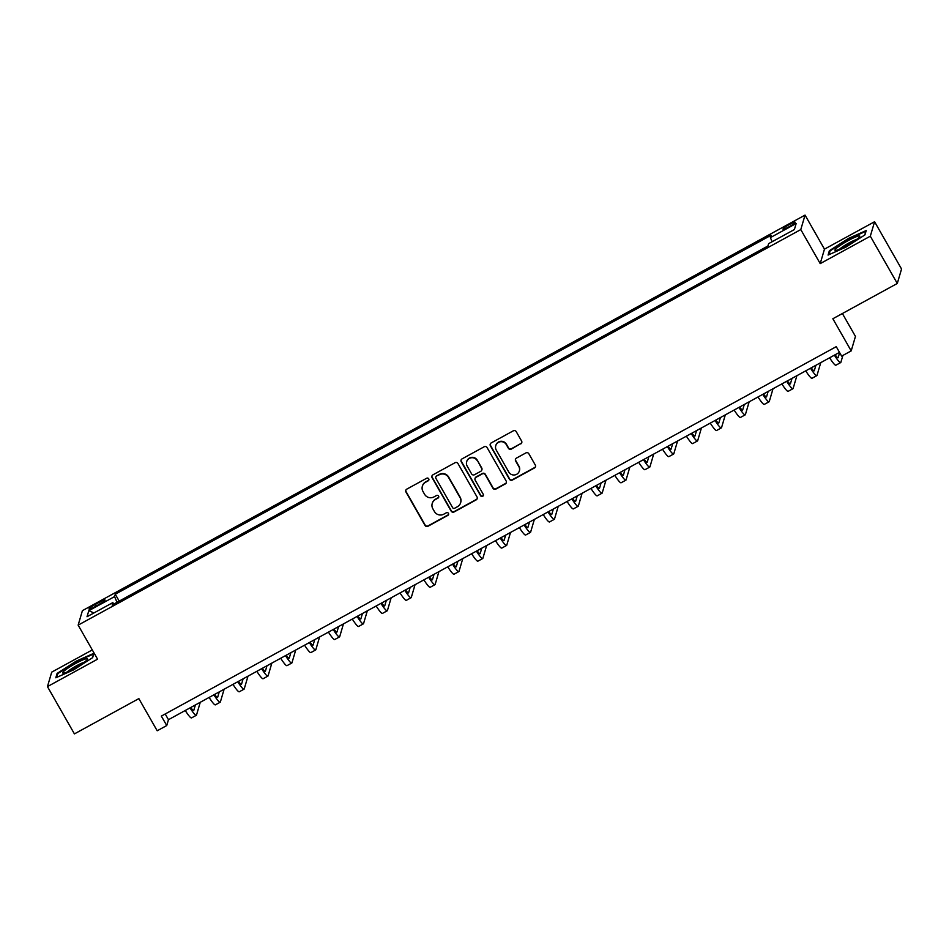 <?xml version="1.0" encoding="UTF-8"?>
<svg xmlns="http://www.w3.org/2000/svg" width="949" height="949" viewBox="0 0 949 949"><rect width="100%" height="100%" fill="white"/><g stroke="black" fill="none" stroke-linecap="round" stroke-linejoin="round"><path stroke-width="1.42" d="M428.734 478.818A1.507 1.483 -163.6 0 0 426.682 478.237L406.777 489.138A2.159 2.123 -163.6 0 0 405.958 492.021L425.022 525.438A2.159 2.123 -163.6 0 0 427.952 526.268L447.869 515.366A1.507 1.483 -163.6 0 0 448.438 513.35A1.507 1.483 -163.6 0 0 446.386 512.768L443.8 514.18A6.892 6.773 -163.6 0 1 434.417 511.523L432.827 508.735A6.892 6.773 -163.6 0 1 435.437 499.518L438.011 498.106A1.507 1.483 -163.6 0 0 438.592 496.09A1.507 1.483 -163.6 0 0 436.54 495.508L433.954 496.92A6.892 6.773 -163.6 0 1 424.571 494.263L422.981 491.475A6.892 6.773 -163.6 0 1 425.591 482.246L428.165 480.835A1.507 1.483 -163.6 0 0 428.734 478.818M789.485 224.45A7.023 0.913 -29.7 0 0 783.008 229.183A7.023 0.913 -29.7 0 0 788.749 226.953A7.023 0.913 -29.7 0 0 795.215 222.22A7.023 0.913 -29.7 0 0 789.485 224.45M520.776 443.907A2.159 2.123 -163.6 0 0 521.594 441.024L516.244 431.653A2.159 2.123 -163.6 0 0 513.314 430.822L491.202 442.934A2.159 2.123 -163.6 0 0 490.384 445.805L509.447 479.221A2.159 2.123 -163.6 0 0 512.377 480.052L534.489 467.952A2.159 2.123 -163.6 0 0 535.307 465.069L528.842 453.741A2.159 2.123 -163.6 0 0 525.912 452.91L516.446 458.094A2.159 2.123 -163.6 0 0 515.639 460.977L518.842 466.588A5.765 5.67 -163.6 0 1 514.488 474.974A5.765 5.67 -163.6 0 1 508.806 472.08L496.268 450.087A5.765 5.67 -163.6 0 1 500.609 441.7A5.765 5.67 -163.6 0 1 506.292 444.595L508.379 448.26A2.159 2.123 -163.6 0 0 511.309 449.091L520.894 443.515A2.159 2.123 -163.6 0 0 521.831 442.471M92.29 649.923L51.709 672.141L47.45 686.613L74.413 733.897L138.851 698.618L157.19 730.777L166.739 725.546L161.342 716.092L836.259 346.658L841.644 356.124L851.194 350.893L855.452 336.421L842.392 313.526M870.316 236.194L874.587 221.722L824.467 249.148L820.209 263.62L870.316 236.194L897.291 283.466L832.854 318.745L851.194 350.893M820.209 263.62L800.79 229.575L78.15 625.13L82.409 610.658L805.049 215.103L800.79 229.575M47.45 686.613L97.569 659.175L78.15 625.13M457.964 463.551A2.159 2.123 -163.6 0 0 455.034 462.721L432.922 474.832A2.159 2.123 -163.6 0 0 432.103 477.715L451.166 511.131A2.159 2.123 -163.6 0 0 454.097 511.962L476.208 499.85A2.159 2.123 -163.6 0 0 477.027 496.968L457.964 463.551M462.056 458.877L484.168 446.777A2.159 2.123 -163.6 0 1 487.11 447.608L506.161 481.024A2.159 2.123 -163.6 0 1 505.354 483.907L495.888 489.079A2.159 2.123 -163.6 0 1 492.958 488.249L485.224 474.702A2.159 2.123 -163.6 0 0 482.294 473.871L476.007 477.311A2.159 2.123 -163.6 0 0 475.2 480.194L483.243 494.299A1.507 1.483 -163.6 0 1 482.104 496.493A1.507 1.483 -163.6 0 1 480.621 495.734L461.238 461.76A2.159 2.123 -163.6 0 1 462.056 458.877M874.587 221.722L901.55 269.006L897.291 283.466M94.568 606.897L98.767 604.596A6.809 0.89 -29.7 0 0 105.042 600.005A6.809 0.89 -29.7 0 0 99.479 602.164L95.28 604.466A6.809 0.89 -29.7 0 0 89.016 609.056A6.809 0.89 -29.7 0 0 94.568 606.897M113.904 604.003L112.801 602.627L112.112 604.988L767.919 246.005L768.619 243.644L794.396 229.539L796.164 223.513L770.386 237.618L771.086 235.257L115.268 594.228L114.58 596.601L116.988 602.318M112.801 602.627L87.023 616.731L88.803 610.705L114.58 596.601M824.467 249.148L805.049 215.103M166.739 725.546L168.471 719.686L839.509 352.364M165.209 713.98L168.471 719.686M119.194 601.108L115.268 594.228M772.118 241.722L770.386 237.618M93.963 612.935L88.803 610.705M73.595 669.887L92.658 657.621L93.939 653.268L76.157 661.168L57.094 673.434L55.813 677.788L73.595 669.887M866.223 230.536L848.442 238.448L829.367 250.702L828.086 255.067L845.867 247.155L864.93 234.889L866.223 230.536M57.628 674.371L57.094 673.434M829.901 251.639L829.367 250.702M428.924 479.767A1.507 1.483 -163.6 0 1 428.284 480.455L425.71 481.855A6.892 6.773 -163.6 0 0 422.483 485.852L422.364 486.244M432.21 503.504L432.329 503.112A6.892 6.773 -163.6 0 1 435.555 499.127L438.13 497.715A1.507 1.483 -163.6 0 0 438.77 497.027M405.828 490.194A2.159 2.123 -163.6 0 0 406.077 491.629L425.14 525.046A2.159 2.123 -163.6 0 0 428.07 525.876L447.975 514.975A1.507 1.483 -163.6 0 0 448.616 514.299M431.973 475.888A2.159 2.123 -163.6 0 0 432.222 477.323L451.273 510.74A2.159 2.123 -163.6 0 0 454.215 511.57L476.327 499.459A2.159 2.123 -163.6 0 0 477.264 498.403M436.457 476.303A1.507 1.483 -163.6 0 0 435.888 478.32L452.626 507.656A1.507 1.483 -163.6 0 0 454.678 508.237L457.394 506.742A6.892 6.773 -163.6 0 0 460.004 497.525L448.569 477.477A6.892 6.773 -163.6 0 0 439.173 474.808L436.576 475.912A1.507 1.483 -163.6 0 0 435.876 476.778L435.757 477.169M460.621 502.756L460.739 502.365A6.892 6.773 -163.6 0 0 460.111 497.134L460.004 497.525M436.576 475.912L439.292 474.417A6.892 6.773 -163.6 0 1 448.675 477.086L460.111 497.134M474.998 478.557L475.117 478.166A2.159 2.123 -163.6 0 1 476.125 476.92L482.4 473.48A2.159 2.123 -163.6 0 1 485.342 474.31L493.065 487.857A2.159 2.123 -163.6 0 0 496.007 488.688L505.461 483.516A2.159 2.123 -163.6 0 0 506.41 482.46M461.119 459.933A2.159 2.123 -163.6 0 0 461.356 461.368L480.74 495.342A1.507 1.483 -163.6 0 0 483.421 495.248M477.205 460.645A5.765 5.67 -163.6 0 0 466.659 461.76A5.765 5.67 -163.6 0 0 467.181 466.125L471.594 473.883A2.159 2.123 -163.6 0 0 474.536 474.714L480.811 471.273A2.159 2.123 -163.6 0 0 481.618 468.391L477.323 460.253A5.765 5.67 -163.6 0 0 466.778 461.368L466.659 461.76M481.819 470.028L481.938 469.636A2.159 2.123 -163.6 0 0 481.736 467.999L481.618 468.391M477.323 460.253L481.736 467.999M495.746 445.71L495.864 445.318A5.765 5.67 -163.6 0 1 506.41 444.203L508.498 447.869A2.159 2.123 -163.6 0 0 511.428 448.699L520.894 443.515M519.352 470.965L519.471 470.574A5.765 5.67 -163.6 0 0 518.949 466.208L518.842 466.588M515.509 459.15A2.159 2.123 -163.6 0 0 515.746 460.585L518.949 466.208M490.253 443.978A2.159 2.123 -163.6 0 0 490.503 445.425L509.566 478.83A2.159 2.123 -163.6 0 0 512.496 479.66L534.607 467.56A2.159 2.123 -163.6 0 0 535.544 466.505M190.761 707.48A10.985 1.459 61.3 0 0 193.691 710.469A10.985 1.459 61.3 0 0 193.81 710.291L195.387 704.941M200.263 702.272L196.514 715.024A16.465 2.183 -118.7 0 1 196.324 715.285A16.465 2.183 -118.7 0 1 190.014 707.883M196.324 715.285L191.556 717.895A16.465 2.183 -118.7 0 1 185.245 710.493M214.628 694.407A10.985 1.459 61.3 0 0 217.558 697.408A10.985 1.459 61.3 0 0 217.677 697.23L219.255 691.88M224.13 689.211L220.37 701.963A16.465 2.183 -118.7 0 1 220.192 702.224A16.465 2.183 -118.7 0 1 213.881 694.822M220.192 702.224L215.423 704.834A16.465 2.183 -118.7 0 1 209.112 697.432M238.496 681.346A10.985 1.459 61.3 0 0 241.426 684.348A10.985 1.459 61.3 0 0 241.544 684.17L243.122 678.82M247.997 676.151L244.237 688.903A16.465 2.183 -118.7 0 1 244.059 689.164A16.465 2.183 -118.7 0 1 237.748 681.762M244.059 689.164L239.29 691.774A16.465 2.183 -118.7 0 1 232.98 684.371M262.363 668.286A10.985 1.459 61.3 0 0 265.281 671.275A10.985 1.459 61.3 0 0 265.412 671.109L266.989 665.759M271.853 663.09L268.104 675.83A16.465 2.183 -118.7 0 1 267.926 676.091A16.465 2.183 -118.7 0 1 261.616 668.701M267.926 676.091L263.146 678.713A16.465 2.183 -118.7 0 1 256.835 671.311M286.23 655.225A10.985 1.459 61.3 0 0 289.148 658.215A10.985 1.459 61.3 0 0 289.279 658.048L290.845 652.698M295.72 650.029L291.972 662.77A16.465 2.183 -118.7 0 1 291.794 663.031A16.465 2.183 -118.7 0 1 285.483 655.629M291.794 663.031L287.013 665.64A16.465 2.183 -118.7 0 1 280.702 658.25M86.217 658.748A14.271 1.851 -29.7 0 0 70.44 666.518A14.271 1.851 -29.7 0 0 63.227 673.161A14.271 1.851 -29.7 0 0 63.974 673.055A14.271 1.851 -29.7 0 0 76.999 666.945A14.271 1.851 -29.7 0 0 87.379 659.389A14.271 1.851 -29.7 0 0 86.217 658.748M84.176 662.295A10.807 1.4 -29.7 0 0 75.386 666.412A10.807 1.4 -29.7 0 0 67.355 671.892M56.738 677.372L57.865 673.565L76.335 661.678L93.56 654.027L92.468 657.74M846.627 245.72A14.271 1.851 -29.7 0 0 859.652 236.657A14.271 1.851 -29.7 0 0 848.121 240.631A14.271 1.851 -29.7 0 0 835.5 250.429A14.271 1.851 -29.7 0 0 846.627 245.72M856.461 239.563A10.807 1.4 -29.7 0 0 848.916 242.98A10.807 1.4 -29.7 0 0 839.628 249.16M829.023 254.652L830.138 250.844L848.608 238.958L865.844 231.295L864.753 235.02M310.098 642.165A10.985 1.459 61.3 0 0 313.016 645.154A10.985 1.459 61.3 0 0 313.134 644.976L314.712 639.626M319.588 636.957L315.839 649.709A16.465 2.183 -118.7 0 1 315.649 649.97A16.465 2.183 -118.7 0 1 309.338 642.568M315.649 649.97L310.881 652.58A16.465 2.183 -118.7 0 1 304.57 645.178M333.953 629.092A10.985 1.459 61.3 0 0 336.883 632.093A10.985 1.459 61.3 0 0 337.002 631.915L338.579 626.565M343.455 623.896L339.706 636.649A16.465 2.183 -118.7 0 1 339.517 636.909A16.465 2.183 -118.7 0 1 333.206 629.507M339.517 636.909L334.748 639.519A16.465 2.183 -118.7 0 1 328.437 632.117M357.82 616.031A10.985 1.459 61.3 0 0 360.75 619.033A10.985 1.459 61.3 0 0 360.869 618.855L362.447 613.505M367.322 610.836L363.562 623.576A16.465 2.183 -118.7 0 1 363.384 623.849A16.465 2.183 -118.7 0 1 357.073 616.447M363.384 623.849L358.615 626.459A16.465 2.183 -118.7 0 1 352.304 619.056M381.688 602.971A10.985 1.459 61.3 0 0 384.618 605.96A10.985 1.459 61.3 0 0 384.736 605.794L386.314 600.444M391.178 597.775L387.429 610.515A16.465 2.183 -118.7 0 1 387.251 610.776A16.465 2.183 -118.7 0 1 380.94 603.374M387.251 610.776L382.471 613.398A16.465 2.183 -118.7 0 1 376.172 605.996M405.555 589.91A10.985 1.459 61.3 0 0 408.473 592.9A10.985 1.459 61.3 0 0 408.604 592.722L410.17 587.372M415.045 584.703L411.297 597.455A16.465 2.183 -118.7 0 1 411.119 597.716A16.465 2.183 -118.7 0 1 404.808 590.314M411.119 597.716L406.338 600.326A16.465 2.183 -118.7 0 1 400.027 592.923M429.423 576.838A10.985 1.459 61.3 0 0 432.341 579.839A10.985 1.459 61.3 0 0 432.459 579.661L434.037 574.311M438.913 571.642L435.164 584.394A16.465 2.183 -118.7 0 1 434.974 584.655A16.465 2.183 -118.7 0 1 428.675 577.253M434.974 584.655L430.205 587.265A16.465 2.183 -118.7 0 1 423.895 579.863M453.278 563.777A10.985 1.459 61.3 0 0 456.208 566.778A10.985 1.459 61.3 0 0 456.327 566.6L457.904 561.25M462.78 558.581L459.031 571.334A16.465 2.183 -118.7 0 1 458.841 571.595A16.465 2.183 -118.7 0 1 452.531 564.192M458.841 571.595L454.073 574.204A16.465 2.183 -118.7 0 1 447.762 566.802M477.145 550.717A10.985 1.459 61.3 0 0 480.075 553.706A10.985 1.459 61.3 0 0 480.194 553.54L481.772 548.19M486.647 545.521L482.887 558.261A16.465 2.183 -118.7 0 1 482.709 558.522A16.465 2.183 -118.7 0 1 476.398 551.132M482.709 558.522L477.94 561.144A16.465 2.183 -118.7 0 1 471.629 553.741M501.013 537.656A10.985 1.459 61.3 0 0 503.943 540.645A10.985 1.459 61.3 0 0 504.061 540.479L505.639 535.129M510.515 532.46L506.754 545.201A16.465 2.183 -118.7 0 1 506.576 545.461A16.465 2.183 -118.7 0 1 500.265 538.059M506.576 545.461L501.796 548.071A16.465 2.183 -118.7 0 1 495.497 540.681M524.88 524.595A10.985 1.459 61.3 0 0 527.798 527.585A10.985 1.459 61.3 0 0 527.929 527.407L529.506 522.057M534.37 519.388L530.621 532.14A16.465 2.183 -118.7 0 1 530.444 532.401A16.465 2.183 -118.7 0 1 524.133 524.999M530.444 532.401L525.663 535.011A16.465 2.183 -118.7 0 1 519.352 527.608M548.747 511.523A10.985 1.459 61.3 0 0 551.666 514.524A10.985 1.459 61.3 0 0 551.796 514.346L553.362 508.996M558.237 506.327L554.489 519.079A16.465 2.183 -118.7 0 1 554.299 519.34A16.465 2.183 -118.7 0 1 548 511.938M554.299 519.34L549.53 521.95A16.465 2.183 -118.7 0 1 543.219 514.548M572.615 498.462A10.985 1.459 61.3 0 0 575.533 501.463A10.985 1.459 61.3 0 0 575.652 501.286L577.229 495.936M582.105 493.266L578.356 506.007A16.465 2.183 -118.7 0 1 578.166 506.28A16.465 2.183 -118.7 0 1 571.856 498.877M578.166 506.28L573.398 508.889A16.465 2.183 -118.7 0 1 567.087 501.487M596.47 485.402A10.985 1.459 61.3 0 0 599.4 488.391A10.985 1.459 61.3 0 0 599.519 488.225L601.097 482.875M605.972 480.206L602.224 492.946A16.465 2.183 -118.7 0 1 602.034 493.207A16.465 2.183 -118.7 0 1 595.723 485.805M602.034 493.207L597.265 495.829A16.465 2.183 -118.7 0 1 590.954 488.427M620.338 472.341A10.985 1.459 61.3 0 0 623.268 475.33A10.985 1.459 61.3 0 0 623.386 475.152L624.964 469.802M629.839 467.133L626.079 479.886A16.465 2.183 -118.7 0 1 625.901 480.147A16.465 2.183 -118.7 0 1 619.59 472.744M625.901 480.147L621.132 482.756A16.465 2.183 -118.7 0 1 614.822 475.354M644.205 459.269A10.985 1.459 61.3 0 0 647.135 462.27A10.985 1.459 61.3 0 0 647.254 462.092L648.831 456.742M653.695 454.073L649.946 466.825A16.465 2.183 -118.7 0 1 649.768 467.086A16.465 2.183 -118.7 0 1 643.458 459.684M649.768 467.086L644.988 469.696A16.465 2.183 -118.7 0 1 638.689 462.293M668.072 446.208A10.985 1.459 61.3 0 0 670.99 449.209A10.985 1.459 61.3 0 0 671.121 449.031L672.687 443.681M677.562 441.012L673.814 453.764A16.465 2.183 -118.7 0 1 673.636 454.025A16.465 2.183 -118.7 0 1 667.325 446.623M673.636 454.025L668.855 456.635A16.465 2.183 -118.7 0 1 662.544 449.233M691.94 433.147A10.985 1.459 61.3 0 0 694.858 436.137A10.985 1.459 61.3 0 0 694.976 435.971L696.554 430.621M701.43 427.952L697.681 440.692A16.465 2.183 -118.7 0 1 697.491 440.953A16.465 2.183 -118.7 0 1 691.192 433.563M697.491 440.953L692.723 443.574A16.465 2.183 -118.7 0 1 686.412 436.172M715.795 420.087A10.985 1.459 61.3 0 0 718.725 423.076A10.985 1.459 61.3 0 0 718.844 422.91L720.421 417.56M725.297 414.891L721.548 427.631A16.465 2.183 -118.7 0 1 721.359 427.892A16.465 2.183 -118.7 0 1 715.048 420.49M721.359 427.892L716.59 430.502A16.465 2.183 -118.7 0 1 710.279 423.112M739.662 407.026A10.985 1.459 61.3 0 0 742.592 410.015A10.985 1.459 61.3 0 0 742.711 409.838L744.289 404.488M749.164 401.818L745.404 414.571A16.465 2.183 -118.7 0 1 745.226 414.832A16.465 2.183 -118.7 0 1 738.915 407.429M745.226 414.832L740.457 417.441A16.465 2.183 -118.7 0 1 734.146 410.039M763.53 393.954A10.985 1.459 61.3 0 0 766.46 396.955A10.985 1.459 61.3 0 0 766.578 396.777L768.156 391.427M773.032 388.758L769.271 401.51A16.465 2.183 -118.7 0 1 769.093 401.771A16.465 2.183 -118.7 0 1 762.782 394.369M769.093 401.771L764.313 404.381A16.465 2.183 -118.7 0 1 758.014 396.979M787.397 380.893A10.985 1.459 61.3 0 0 790.315 383.894A10.985 1.459 61.3 0 0 790.446 383.716L792.012 378.366M796.887 375.697L793.139 388.438A16.465 2.183 -118.7 0 1 792.961 388.71A16.465 2.183 -118.7 0 1 786.65 381.308M792.961 388.71L788.18 391.32A16.465 2.183 -118.7 0 1 781.869 383.918M811.265 367.832A10.985 1.459 61.3 0 0 814.183 370.822A10.985 1.459 61.3 0 0 814.313 370.656L815.879 365.306M820.755 362.637L817.006 375.377A16.465 2.183 -118.7 0 1 816.816 375.638A16.465 2.183 -118.7 0 1 810.517 368.236M816.816 375.638L812.047 378.26A16.465 2.183 -118.7 0 1 805.737 370.857M835.12 354.772A10.985 1.459 61.3 0 0 838.05 357.761A10.985 1.459 61.3 0 0 838.169 357.583L839.64 352.601M842.89 355.436L840.873 362.316A16.465 2.183 -118.7 0 1 840.684 362.577A16.465 2.183 -118.7 0 1 834.373 355.175M840.684 362.577L835.915 365.187A16.465 2.183 -118.7 0 1 829.604 357.785M96.169 606.02L95.28 604.466M100.357 603.694L99.479 602.164"/></g></svg>
